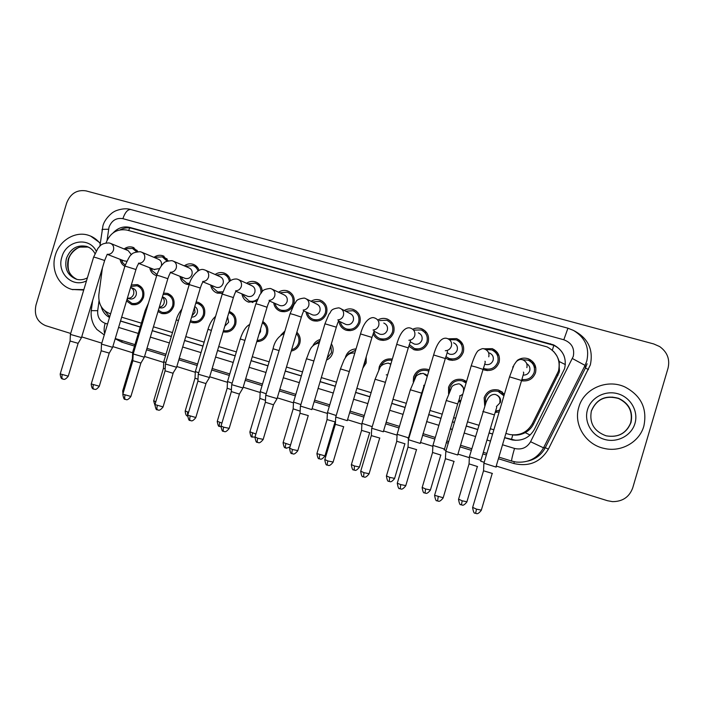 <?xml version="1.0" encoding="UTF-8"?>
<svg xmlns="http://www.w3.org/2000/svg" width="704" height="704" viewBox="0 0 704 704"><rect width="100%" height="100%" fill="white"/><g stroke="black" fill="none" stroke-linecap="round" stroke-linejoin="round"><path stroke-width="1.06" d="M131.331 284.962L137.386 284.601C142.745 286.836 144.795 291.051 143.537 297.246C141.231 303.028 137.254 305.466 131.622 304.559L126.632 301.039M163.53 293.11L167.446 293.383C172.894 295.645 174.988 299.904 173.73 306.161C171.406 311.978 167.376 314.433 161.647 313.509L158.004 311.555M196.143 301.963L198.018 302.306C203.562 304.612 205.7 308.915 204.433 315.216C202.092 321.086 198.009 323.55 192.183 322.617L190.203 321.834M230.111 311.749L229.231 311.432C234.784 313.799 236.931 318.138 235.673 324.438C233.306 330.343 229.161 332.825 223.247 331.874L223.124 331.839M262.794 321.508C267.115 324.386 268.664 328.486 267.45 333.81C265.549 338.932 261.994 341.528 256.793 341.607M296.85 332.253C299.904 335.306 300.881 339.011 299.781 343.35C298.32 347.591 295.478 350.161 291.236 351.067M331.364 343.825C333.15 346.667 333.59 349.747 332.684 353.065C331.628 356.33 329.578 358.679 326.515 360.096M366.221 356.69L366.168 362.947L362.798 368.21M345.294 357.887L345.55 356.858C347.362 351.868 350.865 349.21 356.057 348.902M378.805 369.855L379.271 366.81C381.656 360.791 386.012 358.213 392.339 359.075M422.84 391.23L422.259 391.142M413.248 381.832L413.6 376.939C416.187 370.594 420.825 368.06 427.513 369.336L429.15 369.97M458.894 401.782L458.427 401.5M460.548 401.746L458.348 401.746M448.571 393.774L448.554 387.253C451.167 380.855 455.875 378.303 462.686 379.606L466.523 381.612M499.189 411.805L495.158 412.474M484.722 405.724L484.15 397.76C486.79 391.292 491.586 388.731 498.52 390.069L504.425 394.134M124.863 266.314C122.214 264.818 120.613 262.486 120.058 259.301M156.666 275.66L156.138 275.51C152.61 274.234 150.48 271.647 149.758 267.749M189.174 284.662L186.472 284.24C182.855 282.938 180.69 280.298 179.969 276.32M222.499 293.269L217.316 293.119C213.611 291.782 211.402 289.08 210.681 285.032M256.722 301.206L248.688 302.157C244.895 300.775 242.642 298.012 241.93 293.876M278.511 292.213C281.415 290.338 284.46 289.916 287.646 290.946C293.066 293.454 295.143 297.783 293.885 303.917C291.324 310.147 286.898 312.629 280.606 311.353C276.707 309.918 274.402 307.085 273.706 302.843M311.071 301.286C314.002 299.473 317.055 299.094 320.241 300.142C325.732 302.694 327.844 307.058 326.577 313.236C323.99 319.528 319.493 322.018 313.086 320.707C309.065 319.211 306.715 316.29 306.046 311.942M344.256 310.482C347.195 308.766 350.249 308.44 353.417 309.496C358.978 312.101 361.126 316.51 359.858 322.722C357.227 329.076 352.66 331.575 346.139 330.22C341.968 328.662 339.574 325.635 338.941 321.147M382.87 340.419L382.325 339.706M378.101 319.827C381.04 318.226 384.067 317.962 387.191 319.018C392.823 321.675 395.006 326.128 393.73 332.367C391.072 338.791 386.417 341.299 379.773 339.909C376.658 338.826 374.458 336.758 373.173 333.705M416.134 350.231L415.096 348.867M412.729 329.252C415.624 327.844 418.572 327.677 421.573 328.724C427.284 331.426 429.493 335.922 428.208 342.197C425.515 348.682 420.781 351.208 414.014 349.765L408.813 346.122M449.891 360.087L448.466 358.23M448.096 338.826L456.597 338.606C462.37 341.37 464.605 345.902 463.32 352.202C460.592 358.758 455.77 361.293 448.87 359.806L445.465 357.984M484.053 369.917L483.208 368.922M483.657 348.797L492.281 348.665C498.098 351.498 500.368 356.066 499.083 362.393C496.311 369.019 491.401 371.562 484.361 370.022L483.032 369.486M517.132 360.51C520.678 358.002 524.506 357.474 528.634 358.926C534.503 361.821 536.791 366.432 535.498 372.768C532.972 379.06 528.299 381.709 521.506 380.714M512.785 367.55L513.066 366.379M511.421 439.674L512.758 434.931C517.158 435.459 521.303 434.694 525.193 432.634C528.818 430.663 531.582 427.838 533.482 424.169L559.187 372.346L559.249 361.548L557.841 357.887M505.886 433.435L509.828 434.535C519.781 435.97 527.278 432.397 532.303 423.817L558.492 371.034C560.762 360.219 556.961 352.176 547.087 346.905L127.098 230.102C117.207 228.474 110.185 232.725 106.04 242.862M102.414 267.907L98.859 294.615C98.226 304.128 102.001 310.499 110.176 313.72L110.598 313.852M121.66 317.196L141.381 323.162M153.437 326.806L172.498 332.578M185.777 336.591L204.151 342.153M218.724 346.562L236.368 351.903M252.278 356.717L269.157 361.821M286.466 367.057L302.535 371.914M321.306 377.59L336.512 382.193M356.805 388.335L371.105 392.656M392.99 399.282L406.331 403.322M417.604 406.727L418.185 406.903M429.889 410.441L442.209 414.172M453.622 417.622L455.655 418.238M467.509 421.828L478.764 425.234M490.327 428.727L493.856 429.792M312.752 346.13C314.23 342.681 316.738 340.463 320.276 339.478M280.966 334.963L284.918 331.03M246.541 283.29C249.41 281.362 252.437 280.905 255.622 281.917C259.794 283.633 261.994 286.862 262.222 291.597M215.134 274.507C217.976 272.527 220.977 272.043 224.145 273.038C227.533 274.349 229.636 276.857 230.454 280.57M184.272 265.857C187.088 263.85 190.062 263.331 193.204 264.317C196.055 265.373 198.009 267.397 199.065 270.389M153.947 257.347C156.728 255.314 159.676 254.778 162.782 255.737L168.186 260.762M124.133 248.97C126.878 246.91 129.791 246.356 132.88 247.306L137.852 251.574M529.091 359.498L530.323 359.753L529.091 359.498M531.23 362.094L534.609 364.206M391.213 322.872L392.251 322.925M424.635 332.235L426.554 332.473M458.251 339.838L459.034 339.882L458.251 339.838M459.334 341.836L461.622 342.399M493.24 349.545L494.278 349.668L493.24 349.545M494.815 351.754L497.578 352.845M498.775 391.574L502.471 392.137M463.892 381.506L466.506 381.674M504.61 437.73L512.415 439.982C522.166 441.285 529.496 437.747 534.406 429.352L564.617 368.614C566.852 358.046 563.165 350.126 553.564 344.863L129.932 227.427C123.596 225.966 118.017 227.77 113.177 232.822M120.164 229.803C124.01 227.797 127.926 227.313 131.93 228.351L553.766 345.338C558.73 347.679 562.223 351.366 564.256 356.382M70.69 333.458L45.584 325.635C37.11 321.922 33.915 315.049 35.992 305.017L66.651 203.042C70.444 193.53 76.921 189.482 86.073 190.89L653.752 343.957L659.657 346.562C667.304 352.079 670.094 359.286 668.034 368.192L632.711 487.907C629.323 497.042 622.591 501.618 612.515 501.635L607.464 500.711L496.223 466.048M484.22 462.308L480.726 461.217M469.146 457.609L457.934 454.115M446.098 450.428L444.066 449.794M432.705 446.257L420.394 442.42M408.707 438.777L408.091 438.583M396.933 435.107L383.574 430.945M361.83 424.169L347.468 419.698M327.36 413.433L312.048 408.663M293.489 402.882L277.288 397.83M260.19 392.498L243.179 387.2M227.471 382.307L209.695 376.772M195.325 372.293L176.827 366.529M163.733 362.446L144.549 356.47M132.678 352.774L112.851 346.597M101.807 343.156L81.717 336.89M120.507 321.068L140.21 327.052M152.266 330.713L171.318 336.494M184.606 340.534L202.972 346.113M217.536 350.539L235.18 355.89M251.082 360.721L267.96 365.851M285.261 371.105L301.321 375.98M320.082 381.682L335.289 386.294M355.573 392.462L369.873 396.801M391.758 403.445L405.09 407.502M416.354 410.916L416.935 411.092M428.639 414.647L440.959 418.396M452.364 421.854L454.397 422.47M466.25 426.07L477.497 429.493M489.06 433.004L492.589 434.069M101.279 306.715C102.582 311.59 105.327 315.172 109.516 317.46M109.71 316.826L104.606 310.658M515.856 440.352L504.645 437.624M492.615 433.972L489.086 432.907M477.532 429.396L466.277 425.973M454.423 422.374L452.39 421.758M440.986 418.299L428.666 414.55M416.962 410.995L416.39 410.828M405.117 407.405L391.785 403.348M369.899 396.704L355.608 392.366M335.315 386.206L320.109 381.586M301.347 375.892L285.287 371.008M267.986 365.754L251.108 360.633M235.206 355.802L217.562 350.442M202.998 346.016L184.633 340.446M171.345 336.406L152.293 330.625M140.237 326.964L120.534 320.971M521.893 379.421C527.859 380.257 531.96 377.916 534.178 372.39C535.313 366.784 533.289 362.71 528.079 360.166L522.218 359.665M535.85 367.946L533.43 364.918M523.169 375.118C526.407 375.179 528.59 373.718 529.707 370.735C530.385 367.69 529.39 365.332 526.715 363.66M496.197 467.113L483.947 463.223M492.422 473.449L483.542 470.809L483.894 463.399L509.511 376.966M521.567 380.494L522.201 380.864M503.923 395.806L498.098 391.354C491.99 390.183 487.766 392.445 485.443 398.138L485.443 403.814M504.328 394.451L501.767 393.272M496.478 406.49L500.377 402.459C501.072 399.124 499.884 396.66 496.83 395.085M480.99 460.31L469.41 456.764M477.55 466.558L469.04 463.883M495.563 411.69L497.684 412.227M495.581 411.118L499.682 410.133M483.428 368.183L484.757 368.746C490.987 370.119 495.326 367.884 497.781 362.023C498.916 356.426 496.91 352.387 491.753 349.906L485.707 349.527M498.89 355.414L496.566 353.769M484.678 364.144L485.214 364.355C488.998 365.218 491.63 363.871 493.126 360.307C493.821 356.91 492.589 354.464 489.438 352.968M457.706 454.986L445.826 451.352M454.159 461.428L445.43 458.7M453.957 461.463L443.194 497.746L434.579 495.308L445.394 458.841L445.808 451.537M484.722 368.729L486.886 370.559M445.887 356.602L449.266 358.538C455.365 359.867 459.624 357.632 462.044 351.842C463.179 346.262 461.19 342.267 456.086 339.83L449.469 339.706M462.774 344.353L461.252 343.622M447.154 352.686L449.451 354.112C453.156 354.948 455.743 353.602 457.213 350.082C457.899 346.694 456.685 344.274 453.578 342.813M445.306 350.733C448.316 350.548 450.349 349.043 451.387 346.192C452.1 342.663 450.842 340.138 447.603 338.624L446.591 338.298C445.315 338.149 438.777 336.494 433.611 354.966L445.306 358.538L420.297 443.441L408.434 439.701M416.645 449.636L408.03 447.119L408.39 439.868L433.576 355.089M416.46 449.689L405.786 485.61L400.726 484.59L397.276 483.226L408.038 446.978M451.396 359.762L452.153 360.36M409.323 344.564L414.401 348.506C420.385 349.791 424.574 347.574 426.958 341.836C428.085 336.292 426.131 332.323 421.08 329.938L413.961 330.106M412.579 343.103L414.33 344.054C417.965 344.854 420.499 343.517 421.951 340.041C422.638 336.67 421.441 334.268 418.37 332.834M383.354 431.781L371.756 428.278M379.843 438.073L371.342 435.618L371.703 428.437L396.686 344.458M373.903 331.707C374.774 335.139 376.86 337.462 380.16 338.659C386.03 339.909 390.139 337.691 392.489 332.024C393.624 326.498 391.688 322.573 386.707 320.232L379.43 320.575M378.4 333.45L379.843 334.18C383.407 334.946 385.898 333.617 387.323 330.176C388.01 326.823 386.83 324.447 383.794 323.039M373.014 330.009C375.848 329.762 377.758 328.266 378.743 325.538C379.456 322.054 378.233 319.581 375.082 318.12L374.053 317.803C373.322 317.214 365.288 316.738 360.518 333.916L371.958 337.427L347.274 420.675L335.755 417.067M343.737 426.73L335.35 424.327L335.711 417.217L360.483 334.03M466.11 383.011L462.273 380.873C456.271 379.738 452.126 381.99 449.821 387.631L449.478 391.635M464.358 388.898L460.407 384.366M459.73 395.78C460.39 395.446 459.703 398.165 457.688 403.92L444.506 449.064L432.934 445.412M440.942 455.074L432.555 452.47M458.77 400.444L460.962 400.347M459.95 395.921L462.757 394.284M428.771 371.254L427.099 370.594C421.212 369.477 417.129 371.721 414.85 377.309L414.462 379.368M427.469 375.628L424.741 373.894M423.729 385.264C424.239 385.282 423.544 387.913 421.634 393.149L408.522 437.862L397.126 434.28M405.02 443.81L396.748 441.267M422.673 389.866L423.218 389.937M423.993 385.537L424.565 385.405M391.961 360.334C387.464 359.594 383.953 361.161 381.418 365.024L381.902 365.402M390.861 364.038L389.638 363.563M372.231 426.677L361.97 423.342M369.75 432.749L361.583 430.39L361.926 423.482L375.091 379.254L379.588 368.474C380.433 365.57 383.328 363.783 388.265 363.088L390.782 364.302M578.829 407.176C583.704 388.872 606.795 378.55 624.826 386.918C641.106 395.525 647.451 408.575 643.861 426.07C639.452 442.165 621.025 452.487 604.314 448.448C585.614 444.726 573.25 424.459 578.829 407.176M83.855 289.608L72.151 289.476C58.652 286.167 50.653 269.65 55.334 255.121C59.488 240.214 75.724 230.622 88.959 235.453C93.465 237.01 97.214 239.738 100.223 243.646M90.675 236.113L100.294 243.082M83.723 290.039L72.063 289.458M340.305 321.79C341.079 325.354 343.156 327.756 346.518 328.988C352.282 330.194 356.321 327.985 358.644 322.37C359.77 316.888 357.87 312.99 352.942 310.702L345.594 311.186M344.749 323.902L345.963 324.474C349.457 325.222 351.903 323.893 353.32 320.487C353.998 317.152 352.836 314.802 349.844 313.421L341.299 308.933M300.414 406.058L311.802 409.605L336.327 327.175L324.958 323.787M300.036 413.116L300.406 406.217L324.984 323.682L329.006 314.134C331.822 311.573 329.472 309.135 338.791 307.842L339.83 308.158C342.936 309.584 344.142 312.03 343.429 315.498C342.452 318.208 340.569 319.686 337.779 319.942M308.308 415.598L300.027 413.248M307.393 312.55L307.507 313.078C308.431 316.254 310.411 318.393 313.465 319.484C319.123 320.646 323.092 318.454 325.389 312.902C326.506 307.437 324.641 303.582 319.783 301.338L312.4 301.937M311.643 314.468L312.682 314.934C316.105 315.665 318.516 314.336 319.906 310.966C320.584 307.657 319.449 305.325 316.492 303.978L306.486 298.998M277.077 398.622L265.751 395.252M276.998 398.754L273.478 404.782L265.364 402.248M275.044 303.424L275.343 304.515C276.364 307.305 278.238 309.179 280.984 310.138C286.537 311.274 290.444 309.091 292.714 303.582C293.823 298.162 291.993 294.342 287.197 292.134L279.822 292.838M279.083 305.184L279.981 305.571C283.342 306.275 285.71 304.955 287.091 301.62C287.76 298.329 286.642 296.023 283.73 294.694L272.342 289.291M242.968 387.983L231.704 384.648M242.898 388.106L239.342 394.073L231.326 391.574M363.651 365.332L364.954 362.586L365.367 359.577M355.67 350.196L348.709 353.61L347.732 354.983M336.213 415.536L327.448 412.606M327.043 419.452L327.43 412.755M335.13 421.89L327.07 419.584L316.958 453.455M327.017 358.415L331.487 352.713L330.871 345.497M319.845 340.921L315.533 343.86M300.872 404.571L293.542 402.063M300.142 411.136L293.172 408.848M291.65 349.694C295.099 348.744 297.422 346.509 298.602 343.006C299.534 339.425 298.813 336.301 296.446 333.626M284.363 332.895L283.606 333.564M266.182 393.8L260.242 391.697M265.47 400.338L259.873 398.429M260.885 293.181C261.334 288.306 259.433 284.944 255.182 283.096L247.852 283.87M247.06 296.032L247.843 296.366C251.143 297.044 253.475 295.733 254.83 292.433C255.508 289.159 254.408 286.88 251.539 285.578L238.858 279.787M235.594 290.822C238.392 290.699 240.302 289.247 241.322 286.475C242.018 283.078 240.882 280.702 237.917 279.356L236.799 279.022C232.188 278.714 228.395 281.204 225.43 286.51L222.244 294.087L233.376 297.554L209.466 377.52L198.282 374.238M209.422 377.652L205.841 383.557L197.912 381.102M243.25 294.43L243.716 295.953L249.066 300.96C252.12 301.831 254.954 301.224 257.541 299.138M229.381 281.424C228.8 277.86 226.908 275.458 223.714 274.208L216.418 275.07M215.565 287.03L216.26 287.32C219.507 287.98 221.795 286.678 223.133 283.404C223.81 280.157 222.728 277.895 219.903 276.61L205.99 270.459M200.341 287.945C202.602 281.125 203.086 282.77 202.69 281.459C205.515 281.406 207.451 279.963 208.498 277.147C209.202 273.768 208.085 271.418 205.163 270.098L204.01 269.755C198.387 267.362 190.326 278.177 189.226 284.583L200.314 288.033L176.598 367.268L165.449 364.012M176.554 367.391L172.938 373.234L165.088 370.814M211.983 285.569L212.626 287.443L217.686 291.931L222.992 291.852M198 270.961C197.085 268.259 195.342 266.429 192.782 265.478L185.548 266.402M184.589 278.177L185.214 278.423C188.399 279.066 190.652 277.772 191.981 274.525C192.65 271.304 191.594 269.06 188.804 267.802L173.73 261.325M144.346 357.21L133.206 353.962M144.285 357.315L140.914 363.044L132.854 360.703M181.254 276.839L182.046 278.995L186.833 283.061L189.596 283.43M167.05 261.14L162.369 256.89L156.49 257.18L155.197 257.866M161.322 265.901L161.357 265.804C162.017 262.601 160.978 260.383 158.233 259.142L142.041 252.349M112.649 347.318L101.526 344.098M112.587 347.424L109.243 353.1L101.191 350.777M151.026 268.242L151.967 270.635L157.036 274.481M154.132 269.456L159.606 268.558M136.602 251.777L132.466 248.45L126.975 248.635L125.374 249.48M131.437 254.698L128.172 250.633L110.924 243.54M81.514 337.612L70.409 334.4M81.462 337.709L78.126 343.332L70.083 341.026M121.308 259.785L122.373 262.372L125.233 265.135M124.177 260.885L126.808 261.246M257.162 340.358C261.633 340.173 264.678 337.876 266.288 333.467C267.353 328.909 266.068 325.336 262.425 322.749M258.993 334.25L260.533 331.69L260.647 328.706M232.135 383.214L227.524 381.524M231.422 389.717L227.163 388.194M223.485 330.642L223.564 330.66C228.782 331.505 232.443 329.322 234.538 324.104C235.646 318.551 233.763 314.723 228.87 312.629M224.814 326.19L228.642 322.274L227.586 316.923M198.704 372.803L195.369 371.527M198 379.262L195.017 378.136M190.564 320.61L192.5 321.411C197.639 322.247 201.247 320.074 203.315 314.89C204.433 309.32 202.541 305.518 197.648 303.494L195.782 303.178M191.611 317.117C194.366 317.152 196.266 315.788 197.296 313.025C197.947 310.156 197.111 307.991 194.779 306.522M165.88 362.578L163.777 361.698M165.185 368.984L163.434 368.245M158.391 310.253L161.955 312.321C167.015 313.139 170.579 310.974 172.63 305.835C173.738 300.309 171.89 296.551 167.077 294.554L163.134 294.413M159.72 307.762L160.019 307.85C163.082 308.352 165.238 307.05 166.478 303.934C167.156 300.59 166.03 298.32 163.108 297.123L162.395 296.886M133.637 352.51L132.722 352.035M132.95 358.855L132.396 358.53M127.266 299.869L131.93 303.38C136.91 304.181 140.422 302.034 142.463 296.93C143.563 291.456 141.75 287.734 137.025 285.771L130.874 286.475M129.536 298.804L129.809 298.892C132.827 299.385 134.948 298.091 136.189 295.002C136.858 291.685 135.758 289.432 132.889 288.253L130.671 287.514M557.902 375.61L557.181 374.352M552.332 350.214L553.819 345.356M556.978 356.039L553.661 351.472M525.193 432.634L530.103 435.046M559.249 361.548L565.356 364.584M128.638 230.534L129.721 227.92M533.482 424.169L532.303 423.817M559.029 368.755L559.038 372.073M550.704 344.221L550.484 343.746M502.524 444.77L514.518 448.439C521.55 450.041 526.9 447.806 530.57 441.725L573.294 356.347C574.79 348.286 571.639 342.76 563.816 339.768L122.883 218.662C116.327 217.606 111.707 220.458 109.006 227.198L107.114 240.134M563.816 339.768L567.934 328.205L573.505 330.431C585.262 337.594 589.688 347.802 586.784 361.064L585.068 365.402L585.446 367.972L587.11 363.774M102.036 230.076L102.124 229.39L108.566 229.231M574.314 330.871C588.183 338.36 593.525 349.703 590.339 364.901L548.381 449.152C540.452 462.238 528.942 467.016 513.841 463.505L498.397 458.726M486.385 455.004L482.865 453.913M471.319 450.34L460.082 446.864M448.246 443.203L446.213 442.57M434.826 439.05L422.523 435.239M410.837 431.622L410.265 431.446M399.01 427.962L385.695 423.834M363.836 417.076L349.562 412.658M329.305 406.384L314.125 401.685M295.39 395.886L279.347 390.922M262.073 385.572L245.221 380.354M229.337 375.434L211.719 369.987M197.182 365.482L178.834 359.806M165.572 355.696L146.546 349.809M134.508 346.086L121.827 342.153L115.192 338.782M572.422 358.538L585.068 365.402L543.532 447.841L545.283 447.691L585.446 367.972L588.474 369.609M530.57 441.725L543.532 447.841C537.425 458.418 528.22 463.144 515.909 462.018L511.711 461.085M527.806 461.094C535.682 459.237 541.508 454.766 545.283 447.691L548.381 449.152M99.026 300.81L97.706 310.684C97.293 316.967 99.774 321.174 105.151 323.303L107.545 324.042M118.598 327.422L138.301 333.441M150.339 337.119L169.391 342.945M182.67 347.002L201.027 352.616M215.582 357.06L233.218 362.454M249.119 367.312L265.98 372.469M283.281 377.758L299.332 382.659M318.085 388.397L333.282 393.043M353.558 399.238L367.849 403.603M389.717 410.291L403.049 414.366M414.313 417.806L414.885 417.982M426.589 421.564L438.9 425.322M450.305 428.806L452.329 429.431M464.182 433.057L475.42 436.489M486.983 440.018L490.503 441.1M122.074 340.648L121.827 342.153M514.316 461.754L513.841 463.505M91.265 310.658L97.706 310.684M105.151 323.303C103.972 327.457 103.822 330.871 104.694 333.546M514.518 448.439C512.362 455.893 511.412 460.108 511.676 461.067L498.872 457.116M99.889 246.118L102.934 225.817C104.764 218.346 113.106 211.79 113.749 211.948C113.925 211.306 123.649 207.108 130.926 209.563C127.794 209.211 125.118 212.247 122.883 218.662M131.93 228.351L129.932 227.427M492.202 473.475L481.342 510.118L476.467 509.142L472.674 507.382M475.64 513.357L476.467 509.142M526.856 367.646C527.578 364.091 526.284 361.513 522.975 359.929L521.946 359.594C520.362 359.137 518.54 359.753 516.463 361.425L514.096 364.778L509.546 376.842L521.576 380.486L495.968 466.919M477.356 466.585L466.919 501.776L462.176 500.799L458.586 499.154M461.446 504.882L462.176 500.799M499.787 402.213C500.482 398.508 499.066 395.956 495.537 394.557L495.158 394.451C489.051 393.914 486.966 400.523 486.13 402.151L469.366 456.914M496.408 406.472C497.033 407.352 496.707 407.088 494.428 414.894L482.847 411.444M437.562 500.966L438.222 496.751M488.761 356.814C489.474 353.267 488.198 350.724 484.924 349.175L483.912 348.85C483.173 348.278 481.448 348.762 478.729 350.31C476.749 351.34 474.241 356.497 471.214 365.798L471.178 365.922M457.679 454.978L483.058 369.398L476.054 367.048L471.214 365.798L445.773 451.519M443.124 497.974C438.847 503.316 438.038 500.482 438.064 501.116L436.876 500.702C436.102 501.301 435.336 499.506 434.579 495.308L434.641 495.079M400.224 488.822L400.726 484.59M405.724 485.839C401.43 491.172 400.646 488.303 400.708 488.963L399.538 488.558C398.772 489.148 398.024 487.37 397.276 483.226L397.346 483.006M379.685 438.134L369.107 473.713L363.95 472.666L360.747 471.161M363.598 476.907L363.95 472.666M408.839 340.27C411.752 340.05 413.714 338.545 414.718 335.764C415.43 332.262 414.19 329.762 410.995 328.275L409.983 327.958C408.98 327.615 401.773 326.418 396.722 344.335L408.276 347.882L383.328 431.772M343.614 426.809L333.124 462.044L327.87 460.97L324.843 459.545M327.668 465.212L327.554 465.194C327.096 464.772 327.202 463.364 327.87 460.97M440.766 455.11L430.426 489.966L425.594 488.972L422.198 487.414M425.005 493.064L425.594 488.972M463.417 391.477C464.112 387.816 462.73 385.29 459.272 383.909L458.867 383.803C454.256 384.481 451.774 385.871 451.405 387.983L446.266 400.506M457.688 403.92L446.266 400.514L432.89 445.57M404.862 443.854L394.61 478.386L389.69 477.365L386.47 475.886M389.25 481.466L389.69 477.365M420.834 373.358L418.246 374.581M427.249 376.367L423.245 373.358C418.651 373.938 416.09 375.338 415.562 377.538L410.353 389.778L397.082 434.421M421.634 393.149L410.353 389.787M369.626 432.81L359.454 467.016L354.446 465.978L351.393 464.57M354.147 470.078L354.446 465.978M385.414 382.342L375.091 379.254M386.241 374.854L387.64 374.862M591.378 410.934C596.482 399.027 605.546 394.821 618.57 398.314C628.971 403.392 633.072 411.426 630.881 422.409C626.41 433.356 618.147 437.826 606.074 435.811C594.062 431.332 589.16 423.034 591.378 410.934M587.497 409.702C590.982 397.558 605.123 390.06 617.813 393.747C630.555 397.258 638.669 411.224 634.946 423.482C631.409 435.794 616.986 443.221 604.34 439.358C591.642 435.67 583.818 421.784 587.497 409.702M591.395 411.066C596.482 399.212 605.51 395.023 618.482 398.49C628.839 403.559 632.922 411.558 630.74 422.488C628.742 428.639 624.668 432.907 618.49 435.301M87.384 277.842C83.838 279.761 80.194 280.245 76.463 279.268C67.654 275.669 64.302 268.717 66.405 258.43C70.418 248.521 77.176 244.517 86.689 246.426L89.883 247.931M86.486 280.826C72.371 288.358 56.452 272.765 61.882 257.03C66.114 240.469 88.959 236.315 96.166 251.029M76.982 279.4C69.106 275.378 66.202 268.602 68.27 259.081C72.213 249.304 78.883 245.291 88.29 247.051L80.168 247.104C79.297 246.734 70.55 251.53 68.622 259.213M308.229 415.694L297.827 450.595L292.468 449.495L289.608 448.14M292.415 453.746L292.283 453.719C291.755 453.279 291.817 451.862 292.468 449.495M273.504 404.791L263.19 439.366L257.734 438.231L255.024 436.946M257.814 442.49L257.664 442.455C257.074 441.998 257.092 440.581 257.734 438.231M303.134 310.059C305.914 309.83 307.789 308.361 308.766 305.65C309.47 302.201 308.29 299.781 305.228 298.382L304.172 298.056C294.58 299.367 297.026 301.761 294.149 304.269L290.074 313.738M277.059 398.614L301.365 317.117L294.078 314.67L290.11 313.632L265.707 395.402M239.422 394.082L229.196 428.34L223.643 427.178L221.065 425.964M223.854 431.438L223.687 431.402C223.027 430.918 223.01 429.51 223.643 427.178M269.069 300.353C271.85 300.168 273.742 298.707 274.736 295.97C275.44 292.556 274.278 290.154 271.269 288.781L270.178 288.455C260.77 289.546 262.821 292.01 260.005 294.457L255.842 303.873M242.95 387.966L267.054 307.243L259.292 304.656L255.869 303.776L231.669 384.789M335.034 421.969L324.949 455.858L316.906 453.64C317.61 457.556 318.322 459.228 319.044 458.656L319.572 458.876C319.123 458.462 319.211 457.107 319.854 454.793M319.686 458.902L320.091 459.017C320.074 458.357 320.646 461.19 324.896 456.042M354.754 353.258L353.91 353.012C347.222 352.81 345.145 358.301 343.966 360.131L340.463 368.905L327.413 412.746M349.307 371.554L340.463 368.914M290.532 445.034L283.14 442.534M285.85 447.92L285.727 447.902C285.199 447.462 285.252 446.107 285.877 443.81M313.87 360.976L306.46 358.75M255.904 433.99L249.92 431.816M252.613 437.14L252.481 437.114C251.891 436.665 251.9 435.301 252.525 433.03M279.083 350.583L273.055 348.77L260.198 391.829L259.864 398.543L249.867 431.992C250.554 435.829 251.258 437.466 251.97 436.902L254.962 437.14L265.338 402.362M205.973 383.574L195.826 417.516L187.73 415.175M190.511 420.587L190.335 420.552C189.605 420.05 189.552 418.642 190.168 416.328M198.238 374.37L222.218 294.184M173.122 373.261L163.064 406.894L154.994 404.58M157.775 409.939L157.582 409.895C156.798 409.376 156.702 407.968 157.309 405.671M165.414 364.135L189.2 284.671M140.87 363.132L130.891 396.458L122.839 394.17M125.62 399.476L125.418 399.432C124.573 398.895 124.441 397.487 125.039 395.208M170.368 272.254C173.219 272.272 175.19 270.846 176.264 267.978C176.959 264.634 175.868 262.302 172.99 260.999L171.802 260.656C166.945 261.026 164.252 261.897 163.733 263.252C163.671 263.146 159.773 266.42 156.798 275.238L156.772 275.326M144.329 357.201L167.842 278.687L160.019 276.082L156.798 275.238L133.17 354.086M109.199 353.188L99.29 386.214L91.256 383.944M94.037 389.206L93.826 389.154C92.919 388.599 92.761 387.191 93.35 384.938M138.609 263.208C141.495 263.305 143.484 261.897 144.593 258.975C145.288 255.649 144.214 253.352 141.381 252.067L140.158 251.715C135.027 252.102 132.15 253.07 131.534 254.61C130.504 254.496 128.304 258.315 124.934 266.068L124.907 266.147M112.631 347.31L135.96 269.518L124.934 266.068L101.49 344.203L101.191 350.882M78.082 343.411L68.262 376.156L60.218 373.903M63.017 379.113L62.797 379.051C61.829 378.488 61.644 377.08 62.216 374.845M107.422 254.311C110.317 254.496 112.341 253.097 113.476 250.131C114.171 246.831 113.115 244.552 110.326 243.294L109.067 242.924C100.355 243.206 100.197 246.303 97.97 248.274L93.606 257.127M81.497 337.603L104.641 260.498L96.545 257.814L93.632 257.048L70.374 334.506M221.927 423.086L217.281 421.282M219.974 426.554L219.824 426.527C219.173 426.052 219.146 424.688 219.754 422.435M244.93 340.384L240.231 338.976L227.48 381.647M188.575 412.342L185.214 410.942M187.554 415.994L187.572 412.034M225.65 323.4L226.785 319.59M211.394 330.37L207.988 329.34L195.334 371.642M191.963 315.92L195.034 312.294L194.462 307.586M178.464 320.531L176.299 319.88L163.742 361.803M155.83 401.773L153.71 400.77M159.298 307.243C161.638 306.9 163.231 305.536 164.067 303.16C164.674 300.705 164.094 298.698 162.316 297.141M146.115 310.869L145.147 310.57M123.684 391.354L122.742 390.773M127.442 298.144C130.39 298.505 132.449 297.185 133.628 294.175C134.297 290.981 133.276 288.754 130.574 287.478M528.634 358.926L531.098 361.979M492.281 348.665L496.144 352.167M456.597 338.606L461.542 342.294M421.573 328.724L425.612 331.355M387.191 319.018L390.535 321.006M353.417 309.496L356.233 311.045M320.241 300.142L322.643 301.382M287.646 290.946L289.722 291.966M255.622 281.917L257.435 282.77M224.145 273.038L225.746 273.768M193.204 264.317L194.63 264.942M162.782 255.737L164.058 256.291M132.88 247.306L134.024 247.79M498.52 390.069L502.172 392.049M462.686 379.606L465.819 381.093M427.513 369.336L429.132 370.04M198.018 302.306L198.915 302.632M167.446 293.383L168.265 293.665M137.386 284.601L138.134 284.856M559.495 371.149L559.222 367.312M553.766 345.338L553.564 344.863M92.611 300.59L91.309 310.341C90.649 316.008 91.705 321.297 94.494 326.207L96.844 329.428L104.271 334.954M115.262 338.536L134.948 344.626M146.978 348.339L166.012 354.226M179.282 358.327L197.622 363.994M212.168 368.491L229.786 373.938M245.67 378.849L262.522 384.058M279.805 389.4L295.838 394.354M314.582 400.145L329.762 404.844M350.029 411.101L364.302 415.518M386.153 422.268L399.476 426.386M410.731 429.871L411.303 430.047M422.99 433.655L435.301 437.466M446.688 440.986L448.721 441.61M460.557 445.271L471.794 448.738M483.34 452.311L486.86 453.402M567.917 328.196L130.926 209.563M481.272 510.356C477.092 515.671 476.089 512.899 476.168 513.515L474.954 513.093C474.17 513.691 473.387 511.87 472.604 507.619L483.516 470.791M521.761 379.861L523.09 380.987M521.611 380.354C523.802 372.689 524.066 373.032 523.389 372.09M466.858 501.987C462.757 507.144 461.833 504.407 461.93 505.023L460.794 504.627C460.02 505.19 459.263 503.439 458.524 499.365L469.014 464.015M495.414 411.638L496.637 412.025M494.428 414.894L480.964 460.302M469.031 464.024L469.392 456.931M484.757 368.746L487.555 370.603M485.214 364.355L484.713 364.003M483.102 369.274C485.038 363.686 485.646 361.029 484.933 361.302M449.266 358.538L452.452 360.369M449.451 354.112L447.146 352.722M445.342 358.415C447.154 353.373 447.788 350.803 447.234 350.698M369.046 473.933C364.707 479.266 364.03 476.37 364.056 477.039L362.912 476.643C362.155 477.233 361.416 475.482 360.686 471.381L371.325 435.609M414.401 348.506L417.842 350.293M414.33 344.054L410.256 341.845M408.311 347.758C410.142 342.681 410.793 340.19 410.265 340.278M333.062 462.255C328.698 467.579 328.117 464.666 328.108 465.344L327.017 464.974C326.242 465.546 325.494 463.804 324.782 459.756L335.333 424.318M380.16 338.659L383.768 340.402M379.843 334.18L374.062 331.267M371.994 337.313C373.745 332.631 374.414 330.202 374 330.044M430.364 490.178C426.228 495.326 425.401 492.571 425.48 493.196L424.362 492.818C423.597 493.372 422.849 491.638 422.136 487.617L432.529 452.593M458.691 400.69L460.68 401.298M432.546 452.602L432.916 445.579M394.548 478.588C390.386 483.736 389.655 480.955 389.699 481.589L388.608 481.219C387.851 481.774 387.112 480.058 386.408 476.08L396.722 441.382M422.646 389.946L423.174 390.104M396.739 441.399L397.109 434.438M359.392 467.21C355.177 472.358 354.578 469.559 354.57 470.202L353.505 469.832C352.774 470.413 352.053 468.714 351.34 464.763L361.566 430.382M612.322 397.091L618.57 398.314C629.006 403.286 633.16 411.33 631.03 422.426C626.446 433.444 618.121 437.906 606.074 435.811M88.176 246.998L86.689 246.426C90.446 247.755 93.183 250.131 94.908 253.563M68.614 259.239C66.519 273.284 71.262 275.845 76.393 279.154M72.151 289.476L72.943 289.714M297.766 450.798C293.462 456.06 292.846 453.209 292.846 453.869L291.755 453.499C290.99 454.071 290.25 452.346 289.546 448.342L300.01 413.239M346.518 328.988L350.231 330.678M345.963 324.474L338.536 320.954M336.362 327.07C338.606 319.889 338.941 321.138 338.43 319.986M263.129 439.56C258.799 444.814 258.21 441.936 258.227 442.605L257.154 442.244C256.388 442.807 255.666 441.109 254.962 437.14M313.465 319.484L317.249 321.13M312.682 314.934L303.67 310.869M301.4 317.011C303.442 310.438 304.014 311.326 303.538 310.103M265.355 402.371L265.734 395.41M229.143 428.525C224.761 433.761 224.25 430.874 224.25 431.552L223.186 431.191C222.429 431.754 221.707 430.074 221.012 426.149L231.308 391.688L231.686 384.798M280.984 310.138L284.803 311.749M275.757 303.732L275.343 304.515M279.981 305.571L269.456 300.995M267.089 307.138C268.919 301.154 269.711 301.69 269.289 300.388M290.004 446.794C283.422 449.733 287.197 447.181 285.727 447.902L285.208 447.682C284.486 448.246 283.782 446.591 283.078 442.719L293.146 408.962M319.229 342.98C309.751 344.854 309.716 351.56 306.46 358.758L293.506 402.195L293.163 408.971M296.692 332.772L297.713 333.15M273.055 348.779C274.498 341.607 278.221 336.477 284.214 333.397M195.774 417.692C191.585 422.822 190.863 420.068 190.925 420.702L189.842 420.35C189.086 420.904 188.373 419.232 187.678 415.351L197.886 381.207M256.758 283.835L260.348 285.516M249.066 300.96L252.894 302.526M244.13 294.8L243.716 295.953M247.843 296.366L235.875 291.324M233.402 297.458C235.629 290.717 236.183 291.826 235.682 290.84M197.903 381.216L198.264 374.378M163.011 407.062C158.734 412.192 158.154 409.402 158.171 410.045L157.098 409.693C156.376 410.265 155.654 408.619 154.942 404.747L165.07 370.911L165.431 364.144M225.104 274.842L228.73 276.478M217.686 291.931L221.514 293.462M212.942 285.956L212.626 287.443M216.26 287.32L202.902 281.846M130.838 396.616C126.597 401.711 125.998 398.948 126.016 399.582L124.942 399.238C124.221 399.802 123.508 398.165 122.795 394.328L132.836 360.8L133.188 354.094M194.014 266.024L197.657 267.626M186.006 266.596L186.481 265.883M186.833 283.061L189.385 284.055M182.222 277.226L182.046 278.995M185.214 278.423L170.526 272.545M167.869 278.599C170.315 271.586 170.817 273.178 170.298 272.237M99.246 386.364C97.275 388.714 95.92 389.717 95.172 389.374L93.826 389.154C94.16 388.634 91.863 390.526 91.212 384.102L101.174 350.874M163.478 257.365L167.121 258.931M155.734 258.095L156.49 257.18M156.499 274.331L157.018 274.534M151.976 268.611L151.967 270.635M154.686 269.676L138.741 263.419M135.986 269.43C138.16 263.006 139.075 264.035 138.486 263.173M68.218 376.297C64.02 381.304 63.325 378.585 63.404 379.21L62.797 379.051C63.131 378.541 60.834 380.415 60.183 374.044L70.066 341.114M133.461 248.864L137.095 250.395M125.919 249.7L126.975 248.635M122.197 260.119L122.373 262.372M124.678 261.078L107.518 254.461M104.667 260.418L107.237 254.258M70.083 341.123L70.391 334.514M220.889 426.73L219.322 426.316C218.618 426.87 217.923 425.251 217.228 421.45L227.137 388.291M262.469 322.599L265.39 323.646M257.083 340.648L259.503 341.378M240.231 338.976C242.924 331.074 246.066 326.251 249.674 324.509M227.154 388.3L227.506 381.656M229.592 312.893L233.64 314.327M187.546 416.046C188.082 415.589 185.83 417.516 185.17 411.101L194.999 378.233L195.351 371.65M223.564 330.66L227.841 331.954M207.988 329.349C209.73 323.576 212.265 319.246 215.591 316.351M198.414 303.767L202.435 305.166M154.862 405.099L153.666 400.919L163.416 368.342M192.5 321.411L196.715 322.687M176.299 319.88C177.012 316.642 178.878 313.034 181.896 309.065M163.434 368.35L163.759 361.812M167.781 294.8L171.758 296.173M148.456 303.063L145.147 310.578L132.695 352.141L132.387 358.626M122.945 393.809L122.698 390.922L132.378 358.618M161.955 312.321L166.118 313.57M160.019 307.85L159.192 307.595M137.658 285.991L141.601 287.338M130.706 287.038L131.358 286.238M127.908 298.232L126.289 301.761M131.93 303.38L136.03 304.612M129.809 298.892L128.137 298.373"/></g></svg>
